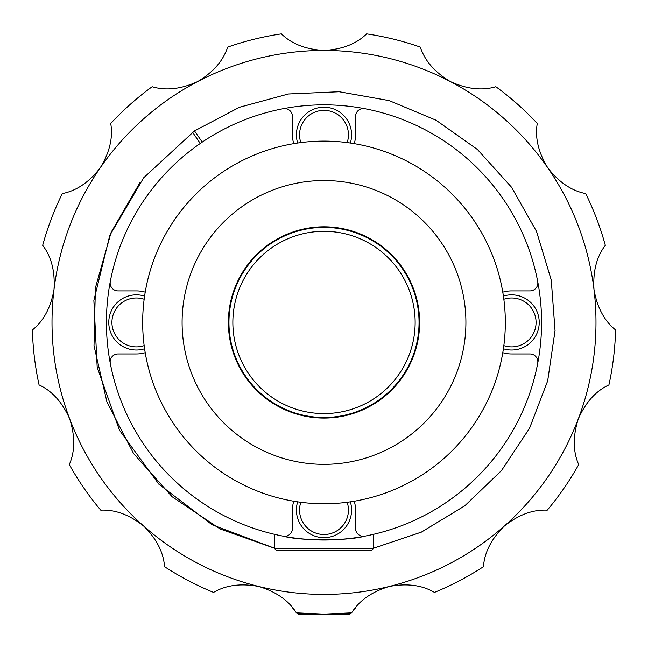 <?xml version="1.0" encoding="UTF-8"?>
<svg xmlns="http://www.w3.org/2000/svg" width="648" height="648" viewBox="0 0 648 648"><rect width="100%" height="100%" fill="white"/><g stroke="black" fill="none" stroke-linecap="round" stroke-linejoin="round"><path stroke-width="0.97" d="M324 418.065A95.629 95.629 0 0 0 419.629 322.437A95.629 95.629 0 0 0 324 226.808A95.629 95.629 0 0 0 228.371 322.437A95.629 95.629 0 0 0 324 418.065M182.096 322.437A141.904 141.904 0 0 1 394.956 199.543A141.904 141.904 0 0 1 394.956 445.33A141.904 141.904 0 0 1 182.096 322.437M324 503.763A181.327 181.327 0 0 0 481.035 231.773A181.327 181.327 0 0 0 166.965 231.773A181.327 181.327 0 0 0 324 503.763M355.533 607.621L355.153 608.083C353.371 610.359 353.371 610.359 355.153 608.083L354.513 608.893M293.487 608.893L292.847 608.083C294.629 610.359 294.629 610.359 292.847 608.083L294.208 609.825M297.286 612.903L298.509 614.134L324 614.134L297.286 612.903L324 614.134L350.714 612.903L324 614.134L349.491 614.134L350.714 612.903M296.322 612.814A291.697 291.697 0 0 0 351.678 612.814C359.227 600.607 371.701 591.843 389.092 586.521A271.99 271.99 0 0 1 197.6 81.599A271.99 271.99 0 0 1 504.363 526.022A271.99 271.99 0 0 1 389.092 586.521C406.968 583.151 422.083 585.12 434.435 592.418A291.697 291.697 0 0 0 483.457 566.692C484.469 552.38 491.435 538.82 504.363 526.022C518.627 514.731 532.923 509.45 547.252 510.17A291.697 291.697 0 0 0 578.705 464.608C572.945 451.462 572.816 436.226 578.316 418.883C585.695 402.262 595.901 390.938 608.926 384.912A291.697 291.697 0 0 0 615.6 329.962C604.39 320.995 597.197 307.557 594.005 289.648C592.815 271.496 596.589 256.73 605.329 245.341A291.697 291.697 0 0 0 585.695 193.582C571.609 190.852 558.989 182.299 547.844 167.929C538.358 152.41 534.835 137.578 537.273 123.436A291.697 291.697 0 0 0 495.841 86.727C482.096 90.858 466.949 89.149 450.4 81.599C434.784 72.268 424.772 60.774 420.366 47.118A291.697 291.697 0 0 0 366.622 33.866C356.368 43.91 342.16 49.442 324 50.447C305.84 49.442 291.632 43.91 281.378 33.866A291.697 291.697 0 0 0 227.634 47.118C223.228 60.774 213.216 72.268 197.6 81.599C181.051 89.149 165.904 90.858 152.159 86.727A291.697 291.697 0 0 0 110.727 123.436C113.165 137.578 109.642 152.41 100.157 167.929C89.011 182.299 76.391 190.852 62.305 193.582A291.697 291.697 0 0 0 42.671 245.341C51.411 256.73 55.185 271.496 53.995 289.648C50.803 307.557 43.61 320.995 32.4 329.962A291.697 291.697 0 0 0 39.074 384.912C52.099 390.938 62.305 402.262 69.684 418.883C75.184 436.226 75.055 451.462 69.296 464.608A291.697 291.697 0 0 0 100.748 510.17C115.077 509.45 129.373 514.731 143.637 526.022C156.565 538.82 163.531 552.38 164.543 566.692A291.697 291.697 0 0 0 213.565 592.418C225.917 585.12 241.032 583.151 258.908 586.521C276.299 591.843 288.773 600.607 296.322 612.814M144.601 296.096A27.597 27.597 0 0 0 108.775 322.437A27.597 27.597 0 0 0 144.601 348.77M110.29 363.334A217.59 217.59 0 0 0 537.71 363.334A217.59 217.59 0 0 0 283.103 108.726A217.59 217.59 0 0 0 110.29 363.334A7.881 7.881 0 0 1 118.033 353.97L136.372 353.97A31.533 31.533 0 0 0 145.217 352.698M350.333 143.03A27.597 27.597 0 0 0 324 107.212A27.597 27.597 0 0 0 297.667 143.03M503.399 348.77A27.597 27.597 0 0 0 539.225 322.437A27.597 27.597 0 0 0 503.399 296.096M297.667 501.836A27.597 27.597 0 0 0 324 537.662A27.597 27.597 0 0 0 350.333 501.836M276.307 550.274L371.693 550.274L373.272 548.694L274.728 548.694L276.307 550.274M373.272 534.373L369.514 535.216L373.272 534.373L373.272 548.694M364.767 536.171C347.555 541.031 300.445 541.031 283.233 536.171C293.099 538.358 306.682 539.638 324 540.027C341.318 539.638 354.901 538.358 364.767 536.171M278.486 535.216L274.728 534.373L278.486 535.216M202.233 142.106L194.497 130.92L143.629 177.827L109.763 235.499L93.871 300.445L97.184 367.23L119.499 430.272L158.922 484.275L212.131 524.775L274.728 548.297M194.497 130.92L239.444 107.293L288.449 93.984L339.171 91.757L389.181 100.61L436.015 120.204L477.479 149.534L511.515 187.207L536.512 231.417L551.262 279.993L555.036 330.642L547.69 380.878L529.513 428.304L501.463 470.626L464.81 505.772L421.403 532.121L373.272 548.297M194.505 130.928L239.436 107.26L288.449 94.001L339.179 91.749L389.173 100.618L436.023 120.212L477.479 149.526L511.507 187.223L536.528 231.401L551.245 280.009L555.061 330.642L547.665 380.878L529.538 428.312L501.447 470.61L464.827 505.796L421.394 532.097L373.272 548.321M274.728 548.313L220.182 528.995L172.125 496.741L133.601 453.56L106.985 402.165L94.009 345.773L95.394 287.915L111.156 232.235L140.211 182.185M200.281 143.443L192.545 132.257M537.71 281.532A7.881 7.881 0 0 1 529.967 290.903L511.628 290.903A31.533 31.533 0 0 0 502.783 292.167M354.27 143.654A31.533 31.533 0 0 0 355.533 134.8L355.533 116.47A7.881 7.881 0 0 1 364.897 108.726M293.73 143.654A31.533 31.533 0 0 1 292.467 134.8L292.467 116.47A7.881 7.881 0 0 0 283.103 108.726M145.217 292.167A31.533 31.533 0 0 0 136.372 290.903L118.033 290.903A7.881 7.881 0 0 1 110.29 281.532M293.73 501.22A31.533 31.533 0 0 0 292.467 510.065L292.467 528.404A7.881 7.881 0 0 1 283.103 536.147M354.27 501.22A31.533 31.533 0 0 1 355.533 510.065L355.533 528.404A7.881 7.881 0 0 0 364.897 536.147M502.783 352.698A31.533 31.533 0 0 0 511.628 353.97L529.967 353.97A7.881 7.881 0 0 1 537.71 363.334M144.164 345.603A24.438 24.438 0 0 1 111.926 322.437A24.438 24.438 0 0 1 144.164 299.271M300.834 142.592A24.438 24.438 0 0 1 324 110.363A24.438 24.438 0 0 1 347.166 142.592M503.836 299.271A24.438 24.438 0 0 1 536.074 322.437A24.438 24.438 0 0 1 503.836 345.603M347.166 502.273A24.438 24.438 0 0 1 324 534.503A24.438 24.438 0 0 1 300.834 502.273M324 227.383A95.053 95.053 0 0 0 241.68 369.959A95.053 95.053 0 0 0 406.32 369.959A95.053 95.053 0 0 0 324 227.383M324 231.296A91.141 91.141 0 0 1 402.935 368.007A91.141 91.141 0 0 1 245.066 368.007A91.141 91.141 0 0 1 324 231.296M353.792 609.825L355.533 608.083M292.467 607.621L292.467 608.083M274.728 534.373L274.728 548.694"/></g></svg>
